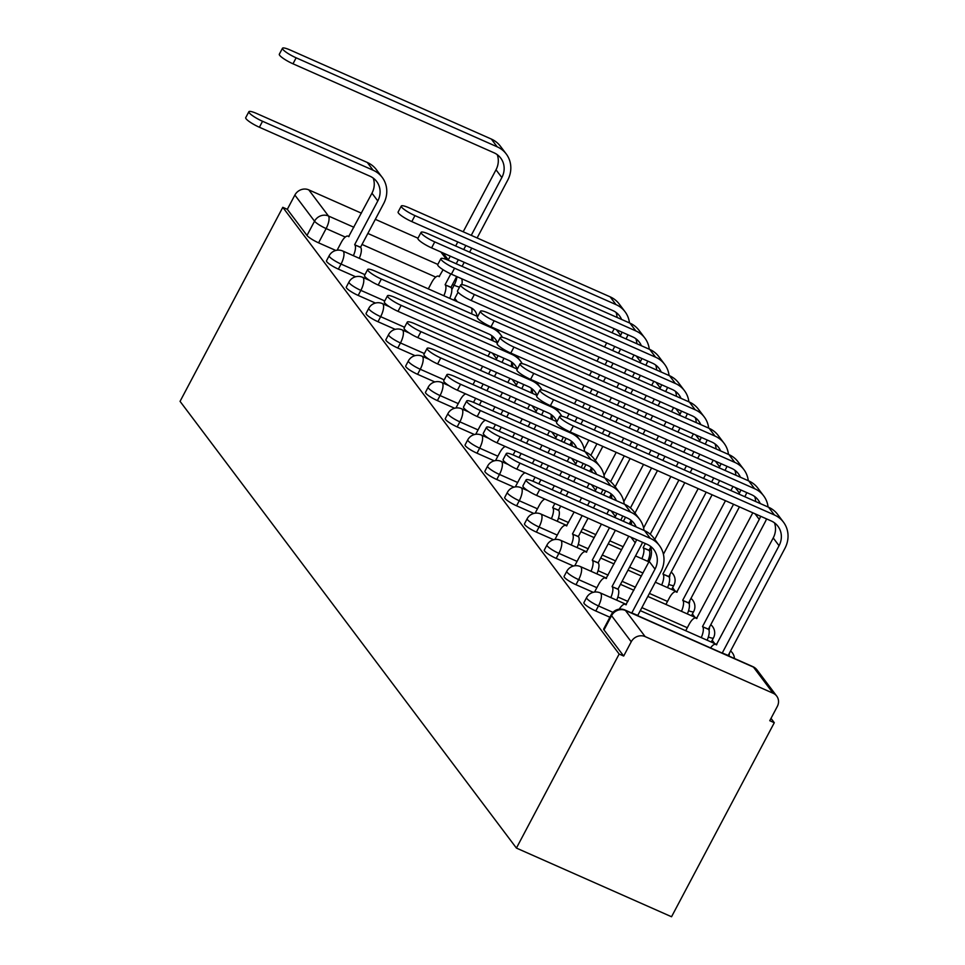<?xml version="1.0" encoding="UTF-8"?>
<svg xmlns="http://www.w3.org/2000/svg" width="965" height="965" viewBox="0 0 965 965"><rect width="100%" height="100%" fill="white"/><g stroke="black" fill="none" stroke-linecap="round" stroke-linejoin="round"><path stroke-width="1.45" d="M583.897 602.667A10.579 1.918 27.9 0 0 584.211 603.62A10.579 1.918 27.9 0 0 595.791 610.99L598.469 605.936A10.579 1.918 -152.1 0 1 586.889 598.553A10.579 1.918 -152.1 0 1 586.575 597.612L583.897 602.667M564.103 576.37A10.579 1.918 27.9 0 0 564.404 577.323A10.579 1.918 27.9 0 0 575.984 584.694L578.662 579.639A10.579 1.918 -152.1 0 1 567.082 572.257A10.579 1.918 -152.1 0 1 566.781 571.316L564.103 576.37M544.296 550.074A10.579 1.918 27.9 0 0 544.61 551.015A10.579 1.918 27.9 0 0 556.19 558.397L558.868 553.343A10.579 1.918 -152.1 0 1 547.288 545.961A10.579 1.918 -152.1 0 1 546.974 545.02L544.296 550.074M524.502 523.778A10.579 1.918 27.9 0 0 524.803 524.719A10.579 1.918 27.9 0 0 536.383 532.101L539.061 527.035A10.579 1.918 -152.1 0 1 527.481 519.665A10.579 1.918 -152.1 0 1 527.18 518.712L524.502 523.778M504.695 497.482A10.579 1.918 27.9 0 0 505.009 498.423A10.579 1.918 27.9 0 0 516.589 505.805L519.267 500.739A10.579 1.918 -152.1 0 1 507.687 493.368A10.579 1.918 -152.1 0 1 507.373 492.415L504.695 497.482M484.9 471.185A10.579 1.918 27.9 0 0 485.202 472.126A10.579 1.918 27.9 0 0 496.782 479.508L499.46 474.442A10.579 1.918 -152.1 0 1 487.88 467.072A10.579 1.918 -152.1 0 1 487.578 466.119L484.9 471.185M465.094 444.877A10.579 1.918 27.9 0 0 465.407 445.83A10.579 1.918 27.9 0 0 476.987 453.2L479.665 448.146A10.579 1.918 -152.1 0 1 468.085 440.776A10.579 1.918 -152.1 0 1 467.772 439.823L465.094 444.877M445.299 418.581A10.579 1.918 27.9 0 0 445.601 419.534A10.579 1.918 27.9 0 0 457.181 426.904L459.859 421.85A10.579 1.918 -152.1 0 1 448.279 414.48A10.579 1.918 -152.1 0 1 447.977 413.527L445.299 418.581M425.493 392.285A10.579 1.918 27.9 0 0 425.794 393.238A10.579 1.918 27.9 0 0 437.386 400.608L440.064 395.554A10.579 1.918 -152.1 0 1 428.472 388.183A10.579 1.918 -152.1 0 1 428.171 387.23L425.493 392.285M405.698 365.988A10.579 1.918 27.9 0 0 406 366.941A10.579 1.918 27.9 0 0 417.58 374.311L420.257 369.257A10.579 1.918 -152.1 0 1 408.678 361.875A10.579 1.918 -152.1 0 1 408.376 360.934L405.698 365.988M385.891 339.692A10.579 1.918 27.9 0 0 386.193 340.645A10.579 1.918 27.9 0 0 397.785 348.015L400.463 342.961A10.579 1.918 -152.1 0 1 388.871 335.579A10.579 1.918 -152.1 0 1 388.569 334.638L385.891 339.692M366.085 313.396A10.579 1.918 27.9 0 0 366.398 314.349A10.579 1.918 27.9 0 0 377.978 321.719L380.656 316.665A10.579 1.918 -152.1 0 1 369.076 309.282A10.579 1.918 -152.1 0 1 368.775 308.342L366.085 313.396M346.29 287.1A10.579 1.918 27.9 0 0 346.592 288.04A10.579 1.918 27.9 0 0 358.184 295.423L360.862 290.368A10.579 1.918 -152.1 0 1 349.27 282.986A10.579 1.918 -152.1 0 1 348.968 282.045L346.29 287.1M326.484 260.803A10.579 1.918 27.9 0 0 326.797 261.744A10.579 1.918 27.9 0 0 338.377 269.126L341.055 264.06A10.579 1.918 -152.1 0 1 329.475 256.69A10.579 1.918 -152.1 0 1 329.161 255.749L326.484 260.803M345.277 237.052L326.122 228.572A10.579 1.918 -152.1 0 1 314.542 221.202L294.868 195.063L287.317 209.321L282.793 207.318L619.156 654.041L516.42 848.078L671.544 916.75L774.292 722.713L771.011 718.358M714.691 643.558L712.206 640.265M694.884 617.262L692.412 613.969M675.09 590.966L672.605 587.673M457.277 301.695L454.792 298.402M282.793 207.318L180.057 401.356L516.42 848.078M774.292 722.713L769.768 720.71L777.308 706.452A10.579 9.698 143 0 0 776.716 696.091A10.579 9.698 143 0 0 773.134 693.256L645.139 636.598A10.579 9.698 143 0 0 631.231 641.785L611.557 615.658A10.579 1.918 -152.1 0 1 611.243 614.705L603.704 628.963A10.579 1.918 -152.1 0 0 604.006 629.916L611.557 615.658A10.579 9.698 143 0 1 625.465 610.471L645.139 636.598M619.156 654.041L623.679 656.043L631.231 641.785M335.82 250.466L318.583 242.83L326.122 228.572A10.579 3.764 113.9 0 0 328.462 216.003L353.914 227.282M417.966 238.21L375.325 219.332M361.393 213.168L308.788 189.876L328.462 216.003A10.579 9.698 143 0 0 314.542 221.202L306.991 235.448A10.579 1.918 27.9 0 0 318.583 242.83M294.868 195.063A10.579 9.698 -37 0 1 308.788 189.876M609.904 617.238L595.791 610.99M593.234 592.329L575.984 584.694M573.439 566.033L556.19 558.397M553.633 539.737L536.383 532.101M533.838 513.44L516.589 505.805M514.031 487.144L496.782 479.508M494.237 460.836L476.987 453.2M474.43 434.54L457.181 426.904M454.636 408.243L437.386 400.608M434.829 381.947L417.58 374.311M415.034 355.651L397.785 348.015M395.228 329.355L377.978 321.719M375.433 303.058L358.184 295.423M355.627 276.762L338.377 269.126M623.679 656.043L604.006 629.916M287.317 209.321L306.991 235.448M353.383 255.701A10.579 3.764 -66.1 0 0 354.867 244.893L360.548 247.233L383.684 203.555A26.718 24.499 143 0 0 382.188 177.379L376.35 169.623A26.718 24.499 143 0 0 367.291 162.47L256.714 113.52A12.171 2.207 27.9 0 0 248.886 111.699A12.171 2.207 27.9 0 0 262.552 121.276L259.392 127.247A12.171 2.207 -152.1 0 1 245.713 117.682L248.886 111.699M373.19 178.067A19.843 18.19 -37 0 1 371.959 193.205L348.642 236.63A10.579 3.764 -66.1 0 0 348.051 236.148A10.579 3.764 -66.1 0 0 341.236 242.456L337.135 250.2M360.548 247.233L360.741 247.486A10.579 3.764 113.9 0 1 359.269 258.306M259.392 127.247L369.969 176.209A19.843 18.19 -37 0 1 376.688 181.517A19.843 18.19 -37 0 1 377.798 200.949L354.674 244.64M382.188 177.379A26.718 24.499 143 0 0 373.129 170.226L262.552 121.276M477.12 237.957L507.723 180.141A26.718 24.499 143 0 0 506.239 153.966L500.389 146.21A26.718 24.499 143 0 0 491.342 139.056L290.308 50.071A12.171 2.207 27.9 0 0 282.48 48.25A12.171 2.207 27.9 0 0 296.146 57.816L292.986 63.799A12.171 2.207 -152.1 0 1 279.319 54.233L282.48 48.25M443.092 269.73L439.099 276.666A10.579 3.764 -66.1 0 0 438.508 276.195A10.579 3.764 -66.1 0 0 431.681 282.492L428.315 288.873M443.84 295.748A10.579 3.764 -66.1 0 0 445.311 284.928L451.005 287.281L456.698 276.521M292.986 63.799L494.02 152.796A19.843 18.19 -37 0 1 500.739 158.103A19.843 18.19 -37 0 1 501.848 177.548L471.246 235.351M465.854 245.52L463.719 249.549M458.339 259.718L456.204 263.759M450.824 273.915L445.118 284.675M497.24 154.653A19.843 18.19 -37 0 1 496.01 169.792L463.188 231.781M457.796 241.95L455.661 245.991M450.281 256.159L448.146 260.2M462.078 266.364L464.213 262.323M469.605 252.155L471.74 248.126M451.005 287.281L451.198 287.534A10.579 3.764 113.9 0 1 449.714 298.342M506.239 153.966A26.718 24.499 143 0 0 497.18 146.813L296.146 57.816M477.675 316.532L375.518 271.31A12.171 2.207 27.9 0 0 367.689 269.488A12.171 2.207 27.9 0 0 381.356 279.054L378.196 285.037A12.171 2.207 -152.1 0 1 364.517 275.471L367.689 269.488M479.4 404.95L481.535 400.909M486.915 390.741L489.05 386.712M494.43 376.543L496.577 372.502M501.957 362.333L502.488 361.344A26.718 24.499 143 0 0 503.899 358.22M497.952 355.578A19.843 18.19 -37 0 1 496.601 358.739L496.07 359.74M490.69 369.897L488.555 373.938M483.175 384.106L481.04 388.147M475.649 398.304L473.513 402.357M490.16 352.129L488.025 356.169M482.633 366.338L480.498 370.367M475.118 380.536L472.983 384.577M465.697 393.901A10.579 3.764 -66.1 0 0 460.04 400.234L455.938 407.99M492.005 335.856A19.843 18.19 -37 0 1 493.031 340.862M378.196 285.037L488.772 333.987A19.843 18.19 -37 0 1 495.491 339.294A19.843 18.19 -37 0 1 497.506 342.768M502.439 337.352A26.718 24.499 143 0 0 500.992 335.157A26.718 24.499 143 0 0 491.945 328.016L381.356 279.054M629.47 322.925A26.718 24.499 143 0 0 625.043 311.743L619.204 303.987A26.718 24.499 143 0 0 610.145 296.846L409.124 207.849A12.171 2.207 27.9 0 0 401.283 206.04A12.171 2.207 27.9 0 0 414.962 215.605L411.79 221.588A12.171 2.207 -152.1 0 1 398.123 212.011L401.283 206.04M622.003 332.165A19.843 18.19 -37 0 1 620.652 335.325L620.121 336.327M614.741 346.495L612.606 350.524M607.226 360.693L605.091 364.734M599.699 374.89L597.564 378.931M592.184 389.1L590.049 393.141M584.657 403.298L582.522 407.339M577.142 417.507L575.007 421.536M566.105 438.351L563.97 442.392M614.21 328.715L612.075 332.756M606.683 342.925L604.548 346.966M599.169 357.122L597.033 361.163M591.642 371.332L589.506 375.361M584.127 385.53L581.992 389.57M576.612 399.739L574.465 403.768M569.085 413.937L566.95 417.978M569.845 444.986L571.485 441.886M580.882 424.142L583.017 420.113M588.409 409.944L590.544 405.903M595.924 395.734L598.059 391.706M603.451 381.537L605.586 377.496M610.966 367.327L613.101 363.298M618.481 353.13L620.628 349.089M626.008 338.932L626.538 337.931A26.718 24.499 143 0 0 627.95 334.807M625.043 311.743A26.718 24.499 143 0 0 615.984 304.602L414.962 215.605M411.79 221.588L612.823 310.573A19.843 18.19 -37 0 1 619.542 315.881A19.843 18.19 -37 0 1 621.593 319.439M616.056 312.443A19.843 18.19 -37 0 1 617.081 317.449M497.482 342.828L395.324 297.606A12.171 2.207 27.9 0 0 387.484 295.785A12.171 2.207 27.9 0 0 401.163 305.362L398.002 311.333A12.171 2.207 -152.1 0 1 384.323 301.768L387.484 295.785M499.195 431.246L501.33 427.206M506.721 417.037L508.857 413.008M514.236 402.839L516.371 398.798M521.751 388.642L522.282 387.641A26.718 24.499 143 0 0 523.693 384.516M517.747 381.875A19.843 18.19 -37 0 1 516.408 385.035L515.877 386.036M510.497 396.205L508.362 400.234M502.97 410.402L500.835 414.443M495.455 424.6L493.308 428.653M509.954 378.425L507.819 382.466M502.439 392.634L500.304 396.675M494.924 406.832L492.777 410.873M485.504 420.197A10.579 3.764 -66.1 0 0 479.834 426.53L475.733 434.286M511.8 362.152A19.843 18.19 -37 0 1 512.837 367.158M398.002 311.333L508.579 360.283A19.843 18.19 -37 0 1 515.298 365.59A19.843 18.19 -37 0 1 517.312 369.064M522.246 363.648A26.718 24.499 143 0 0 520.786 361.453A26.718 24.499 143 0 0 511.74 354.312L401.163 305.362M517.276 369.125L415.119 323.902A12.171 2.207 27.9 0 0 407.29 322.081A12.171 2.207 27.9 0 0 420.957 331.658L417.797 337.629A12.171 2.207 -152.1 0 1 404.118 328.064L407.29 322.081M519.001 457.543L521.136 453.502M526.516 443.345L528.651 439.304M534.043 429.135L536.178 425.095M541.558 414.938L542.089 413.937A26.718 24.499 143 0 0 543.5 410.813M537.553 408.171A19.843 18.19 -37 0 1 536.202 411.331L535.684 412.332M530.292 422.501L528.157 426.53M522.777 436.699L520.642 440.74M515.25 450.908L513.115 454.949M529.761 404.733L527.626 408.762M522.234 418.931L520.099 422.972M514.719 433.128L512.584 437.169M505.298 446.493A10.579 3.764 -66.1 0 0 499.641 452.838L495.54 460.582M531.606 388.449A19.843 18.19 -37 0 1 532.644 393.455M417.797 337.629L528.374 386.579A19.843 18.19 -37 0 1 535.093 391.887A19.843 18.19 -37 0 1 537.107 395.373M542.041 389.944A26.718 24.499 143 0 0 540.593 387.749A26.718 24.499 143 0 0 531.546 380.608L420.957 331.658M537.083 395.421L434.925 350.199A12.171 2.207 27.9 0 0 427.085 348.377A12.171 2.207 27.9 0 0 440.764 357.955L437.603 363.926A12.171 2.207 -152.1 0 1 423.925 354.36L427.085 348.377M538.796 483.839L540.931 479.798M546.323 469.641L548.458 465.6M553.838 455.432L555.973 451.391M561.353 441.234L561.883 440.233A26.718 24.499 143 0 0 563.295 437.109M557.348 434.479A19.843 18.19 -37 0 1 556.009 437.628L555.478 438.629M550.098 448.797L547.963 452.826M542.571 462.995L540.436 467.036M535.056 477.205L532.909 481.245M549.555 431.029L547.42 435.058M542.041 445.227L539.905 449.268M534.526 459.437L532.378 463.465M525.105 472.79A10.579 3.764 -66.1 0 0 519.447 479.135L515.334 486.879M551.401 414.745A19.843 18.19 -37 0 1 552.438 419.751M437.603 363.926L548.18 412.875A19.843 18.19 -37 0 1 554.899 418.195A19.843 18.19 -37 0 1 556.914 421.669M561.847 416.241A26.718 24.499 143 0 0 560.388 414.057A26.718 24.499 143 0 0 551.341 406.904L440.764 357.955M556.877 421.717L454.72 376.495A12.171 2.207 27.9 0 0 446.892 374.673A12.171 2.207 27.9 0 0 460.558 384.251L457.398 390.222A12.171 2.207 -152.1 0 1 443.731 380.656L446.892 374.673M551.389 518.675A10.579 3.764 -66.1 0 0 552.873 507.867L558.554 510.208L560.737 506.094M566.117 495.938L568.252 491.897M573.644 481.728L575.779 477.699M581.159 467.53L581.69 466.529A26.718 24.499 143 0 0 583.101 463.405M558.554 510.208L558.747 510.461A10.579 3.764 113.9 0 1 557.275 521.281M577.154 460.775A19.843 18.19 -37 0 1 575.803 463.924L575.285 464.925M569.893 475.094L567.758 479.135M562.378 489.291L560.243 493.332M554.863 503.501L552.68 507.614M569.362 457.326L567.227 461.354M561.847 471.523L559.7 475.564M554.32 485.733L552.185 489.762M544.899 499.086A10.579 3.764 -66.1 0 0 539.242 505.431L535.141 513.175M571.208 441.041A19.843 18.19 -37 0 1 572.245 446.047M457.398 390.222L567.975 439.184A19.843 18.19 -37 0 1 574.694 444.491A19.843 18.19 -37 0 1 576.744 448.037M584.621 451.536A26.718 24.499 143 0 0 580.194 440.354A26.718 24.499 143 0 0 571.147 433.201L460.558 384.251M604.428 477.832A26.718 24.499 143 0 0 599.989 466.65L594.151 458.894A26.718 24.499 143 0 0 585.104 451.741L474.527 402.791A12.171 2.207 27.9 0 0 466.686 400.97A12.171 2.207 27.9 0 0 480.365 410.547L477.205 416.53A12.171 2.207 -152.1 0 1 463.526 406.953L466.686 400.97M574.127 512.029L566.455 525.901A10.579 3.764 -66.1 0 0 565.864 525.418A10.579 3.764 -66.1 0 0 559.049 531.727L554.935 539.471M571.196 544.972A10.579 3.764 -66.1 0 0 572.667 534.164L578.361 536.516L588.059 518.193M593.439 508.024L595.574 503.995M600.966 493.827L601.485 492.826A26.718 24.499 143 0 0 602.896 489.701M578.361 536.516L578.554 536.769A10.579 3.764 113.9 0 1 577.07 547.577M596.949 487.072A19.843 18.19 -37 0 1 595.61 490.22L595.079 491.221M589.699 501.39L587.564 505.431M582.172 515.587L572.486 533.91M589.157 483.622L587.022 487.663M581.642 497.819L579.507 501.86M591.002 467.337A19.843 18.19 -37 0 1 592.04 472.343M477.205 416.53L587.781 465.48A19.843 18.19 -37 0 1 594.5 470.787A19.843 18.19 -37 0 1 596.551 474.346M599.989 466.65A26.718 24.499 143 0 0 590.942 459.497L480.365 410.547M624.222 504.128A26.718 24.499 143 0 0 619.795 492.946L613.957 485.19A26.718 24.499 143 0 0 604.91 478.037L494.321 429.087A12.171 2.207 27.9 0 0 486.493 427.278A12.171 2.207 27.9 0 0 500.172 436.843L496.999 442.826A12.171 2.207 -152.1 0 1 483.332 433.249L486.493 427.278M601.448 524.116L586.25 552.197A10.579 3.764 -66.1 0 0 585.671 551.715A10.579 3.764 -66.1 0 0 578.843 558.023L574.742 565.78M590.99 571.268A10.579 3.764 -66.1 0 0 592.474 560.46L598.155 562.812L615.381 530.292M620.76 520.123L621.291 519.122A26.718 24.499 143 0 0 622.702 515.998M598.155 562.812L598.348 563.065A10.579 3.764 113.9 0 1 596.877 573.873M616.756 513.368A19.843 18.19 -37 0 1 615.405 516.528L614.886 517.517M609.494 527.686L592.281 560.207M608.963 509.918L606.828 513.959M610.809 493.634A19.843 18.19 -37 0 1 611.846 498.64M496.999 442.826L607.576 491.776A19.843 18.19 -37 0 1 614.295 497.084A19.843 18.19 -37 0 1 616.346 500.642M619.795 492.946A26.718 24.499 143 0 0 610.749 485.793L500.172 436.843M644.029 530.424A26.718 24.499 143 0 0 639.59 519.242L633.752 511.486A26.718 24.499 143 0 0 624.705 504.333L514.128 455.383A12.171 2.207 27.9 0 0 506.287 453.574A12.171 2.207 27.9 0 0 519.966 463.14L516.806 469.123A12.171 2.207 -152.1 0 1 503.127 459.545L506.287 453.574M628.77 536.214L606.056 578.493A10.579 3.764 -66.1 0 0 605.465 578.011A10.579 3.764 -66.1 0 0 598.65 584.32L594.537 592.076M610.797 597.564A10.579 3.764 -66.1 0 0 612.268 586.756L617.962 589.108L641.086 545.418A26.718 24.499 143 0 0 642.497 542.294M617.962 589.108L618.155 589.362A10.579 3.764 113.9 0 1 616.671 600.17M636.55 539.664A19.843 18.19 -37 0 1 635.211 542.825L612.087 586.503M630.603 519.93A19.843 18.19 -37 0 1 631.641 524.936M516.806 469.123L627.383 518.072A19.843 18.19 -37 0 1 634.101 523.38A19.843 18.19 -37 0 1 636.152 526.938M639.59 519.242A26.718 24.499 143 0 0 630.543 512.089L519.966 463.14M632.184 613.221A10.579 3.764 -66.1 0 0 632.075 613.052L637.769 615.405L660.892 571.726A26.718 24.499 143 0 0 659.397 545.539L653.558 537.782A26.718 24.499 143 0 0 644.511 530.641L533.934 481.68A12.171 2.207 27.9 0 0 526.094 479.87A12.171 2.207 27.9 0 0 539.773 489.436L536.6 495.419A12.171 2.207 -152.1 0 1 522.933 485.841L526.094 479.87M650.41 546.226A19.843 18.19 -37 0 1 649.168 561.365L625.851 604.79A10.579 3.764 -66.1 0 0 625.272 604.307A10.579 3.764 -66.1 0 0 619.277 609.168M536.6 495.419L647.177 544.369A19.843 18.19 -37 0 1 653.896 549.676A19.843 18.19 -37 0 1 655.006 569.121L631.882 612.799M659.397 545.539A26.718 24.499 143 0 0 650.35 538.386L539.773 489.436M649.276 349.221A26.718 24.499 143 0 0 644.837 338.04L638.999 330.295A26.718 24.499 143 0 0 629.952 323.142L428.918 234.145A12.171 2.207 27.9 0 0 421.09 232.336A12.171 2.207 27.9 0 0 434.757 241.901L431.596 247.884A12.171 2.207 -152.1 0 1 417.917 238.307L421.09 232.336M641.797 358.461A19.843 18.19 -37 0 1 640.458 361.622L639.928 362.623M634.548 372.792L632.413 376.82M627.021 386.989L624.886 391.03M619.506 401.199L617.371 405.228M611.979 415.396L609.844 419.437M604.464 429.594L602.329 433.635M596.949 443.804L590.833 455.347M585.912 464.647L583.765 468.688M634.005 355.024L631.87 359.052M626.49 369.221L624.355 373.262M618.963 383.419L616.828 387.46M611.448 397.628L609.313 401.669M603.933 411.826L601.786 415.867M596.406 426.035L594.271 430.064M588.891 440.233L584.211 449.075M589.651 471.282L591.292 468.182M595.357 460.498L602.823 446.409M608.203 436.24L610.338 432.199M615.73 422.031L617.865 418.002M623.245 407.833L625.38 403.792M630.772 393.636L632.907 389.595M638.287 379.426L640.422 375.385M645.802 365.228L646.333 364.227A26.718 24.499 143 0 0 647.744 361.103M644.837 338.04A26.718 24.499 143 0 0 635.79 330.899L434.757 241.901M431.596 247.884L632.63 336.869A19.843 18.19 -37 0 1 639.349 342.177A19.843 18.19 -37 0 1 641.387 345.735M635.851 338.739A19.843 18.19 -37 0 1 636.888 343.745M669.071 375.53A26.718 24.499 143 0 0 664.644 364.348L658.805 356.592A26.718 24.499 143 0 0 649.747 349.439L448.725 260.441A12.171 2.207 27.9 0 0 440.884 258.632A12.171 2.207 27.9 0 0 454.563 268.198L451.391 274.181A12.171 2.207 -152.1 0 1 437.724 264.603L440.884 258.632M661.604 384.77A19.843 18.19 -37 0 1 660.253 387.918L659.722 388.919M654.342 399.088L652.207 403.117M646.827 413.285L644.692 417.326M639.3 427.495L637.165 431.524M631.785 441.693L629.65 445.733M624.271 455.902L610.628 481.644M605.706 490.944L603.571 494.985M653.812 381.32L651.677 385.349M646.285 395.517L644.15 399.558M638.77 409.727L636.635 413.756M631.255 423.925L629.108 427.965M623.728 438.122L621.593 442.163M616.213 452.332L604.006 475.371M609.446 497.59L611.086 494.478M615.163 486.794L630.145 458.496M635.525 448.339L637.66 444.298M643.052 434.129L645.187 430.088M650.567 419.932L652.702 415.891M658.082 405.722L660.229 401.681M665.609 391.525L666.139 390.523A26.718 24.499 143 0 0 667.551 387.399M664.644 364.348A26.718 24.499 143 0 0 655.585 357.195L454.563 268.198M451.391 274.181L652.424 363.166A19.843 18.19 -37 0 1 659.143 368.485A19.843 18.19 -37 0 1 661.194 372.032M655.657 365.035A19.843 18.19 -37 0 1 656.683 370.041M688.877 401.826A26.718 24.499 143 0 0 684.438 390.644L678.6 382.888A26.718 24.499 143 0 0 669.553 375.735L468.52 286.75A12.171 2.207 27.9 0 0 460.691 284.928A12.171 2.207 27.9 0 0 474.358 294.494L471.197 300.477A12.171 2.207 -152.1 0 1 457.519 290.899L460.691 284.928M681.399 411.066A19.843 18.19 -37 0 1 680.06 414.214L679.529 415.215M674.149 425.384L672.014 429.425M666.622 439.582L664.487 443.623M659.107 453.791L656.972 457.82M651.58 467.989L630.434 507.94M625.513 517.24L623.366 521.281M673.606 407.616L671.471 411.645M666.091 421.814L663.956 425.855M658.564 436.023L656.429 440.052M651.049 450.221L648.914 454.262M643.534 464.43L623.812 501.667M629.252 523.886L630.893 520.774M634.97 513.091L657.467 470.594M662.846 460.426L664.981 456.385M670.373 446.228L672.509 442.187M677.888 432.018L680.023 427.99M685.403 417.821L685.934 416.82A26.718 24.499 143 0 0 687.345 413.695M684.438 390.644A26.718 24.499 143 0 0 675.391 383.491L474.358 294.494M471.197 300.477L672.231 389.474A19.843 18.19 -37 0 1 678.95 394.781A19.843 18.19 -37 0 1 680.988 398.328M675.452 391.332A19.843 18.19 -37 0 1 676.489 396.338M708.672 428.122A26.718 24.499 143 0 0 704.245 416.94L698.407 409.184A26.718 24.499 143 0 0 689.348 402.031L488.326 313.046A12.171 2.207 27.9 0 0 480.486 311.225A12.171 2.207 27.9 0 0 494.164 320.79L490.992 326.773A12.171 2.207 -152.1 0 1 477.325 317.208L480.486 311.225M641.846 558.723A10.579 3.764 -66.1 0 0 643.317 547.903L649.011 550.255L650.7 547.083M701.205 437.362A19.843 18.19 -37 0 1 699.854 440.51L699.336 441.512M693.944 451.68L691.808 455.721M686.429 465.878L684.294 469.919M678.902 480.088L650.229 534.236M645.308 543.536L643.136 547.65M693.413 433.912L691.278 437.953M685.886 448.11L683.751 452.151M678.371 462.319L676.236 466.348M670.856 476.517L643.607 527.964M654.765 539.387L684.788 482.693M690.168 472.524L692.303 468.483M697.695 458.315L699.83 454.286M705.21 444.117L705.741 443.116A26.718 24.499 143 0 0 707.152 439.992M649.011 550.255L649.204 550.508A10.579 3.764 113.9 0 1 647.72 561.316M704.245 416.94A26.718 24.499 143 0 0 695.198 409.787L494.164 320.79M491.945 328.016L491.016 326.785L692.026 415.77A19.843 18.19 -37 0 1 698.744 421.078A19.843 18.19 -37 0 1 700.795 424.636M695.258 417.628A19.843 18.19 -37 0 1 696.284 422.634M728.478 454.419A26.718 24.499 143 0 0 724.04 443.237L718.201 435.48A26.718 24.499 143 0 0 709.154 428.327L508.121 339.342A12.171 2.207 27.9 0 0 500.292 337.521A12.171 2.207 27.9 0 0 513.959 347.098L510.799 353.069A12.171 2.207 -152.1 0 1 497.12 343.504L500.292 337.521M661.652 585.019A10.579 3.764 -66.1 0 0 663.124 574.199L668.817 576.551L712.11 494.78M721 463.658A19.843 18.19 -37 0 1 719.661 466.819L719.13 467.808M713.75 477.977L711.615 482.018M706.223 492.174L662.931 573.946M713.207 460.209L711.072 464.249M705.692 474.406L703.557 478.447M698.178 488.616L663.413 554.26M717.49 484.611L719.625 480.582M725.005 470.413L725.535 469.412A26.718 24.499 143 0 0 726.947 466.288M668.817 576.551L668.998 576.805A10.579 3.764 113.9 0 1 667.527 587.625M724.04 443.237A26.718 24.499 143 0 0 714.993 436.084L513.959 347.098M511.74 354.312L510.811 353.081L711.832 442.067A19.843 18.19 -37 0 1 718.551 447.374A19.843 18.19 -37 0 1 720.602 450.932M715.053 443.924A19.843 18.19 -37 0 1 716.09 448.93M748.273 480.715A26.718 24.499 143 0 0 743.846 469.533L738.008 461.777A26.718 24.499 143 0 0 728.961 454.624L527.927 365.639A12.171 2.207 27.9 0 0 520.087 363.817A12.171 2.207 27.9 0 0 533.766 373.395L530.593 379.366A12.171 2.207 -152.1 0 1 516.926 369.8L520.087 363.817M725.487 500.702L676.706 592.245A10.579 3.764 -66.1 0 0 676.115 591.762A10.579 3.764 -66.1 0 0 669.3 598.059L665.922 604.44M681.447 611.315A10.579 3.764 -66.1 0 0 682.93 600.495L688.612 602.848L739.431 506.878M740.806 489.955A19.843 18.19 -37 0 1 739.455 493.115L738.937 494.104M733.545 504.273L682.738 600.242M733.014 486.505L730.879 490.546M744.811 496.71L745.342 495.708A26.718 24.499 143 0 0 746.753 492.584M688.612 602.848L688.805 603.101A10.579 3.764 113.9 0 1 687.333 613.921M743.846 469.533A26.718 24.499 143 0 0 734.799 462.38L533.766 373.395M530.593 379.366L731.627 468.363A19.843 18.19 -37 0 1 738.346 473.67A19.843 18.19 -37 0 1 740.396 477.229M734.86 470.22A19.843 18.19 -37 0 1 735.897 475.226M768.08 507.011A26.718 24.499 143 0 0 763.641 495.829L757.802 488.073A26.718 24.499 143 0 0 748.756 480.932L547.722 391.935A12.171 2.207 27.9 0 0 539.893 390.113A12.171 2.207 27.9 0 0 553.56 399.691L550.4 405.662A12.171 2.207 -152.1 0 1 536.721 396.096L539.893 390.113M752.809 512.801L696.501 618.541A10.579 3.764 -66.1 0 0 695.922 618.058A10.579 3.764 -66.1 0 0 689.094 624.367L685.717 630.736M701.253 637.612A10.579 3.764 -66.1 0 0 702.725 626.792L708.419 629.144L765.136 522.017A26.718 24.499 143 0 0 766.548 518.881M760.601 516.251A19.843 18.19 -37 0 1 759.262 519.411L702.532 626.538M708.419 629.144L708.6 629.397A10.579 3.764 113.9 0 1 707.128 640.217M763.641 495.829A26.718 24.499 143 0 0 754.594 488.676L553.56 399.691M551.341 406.904L550.412 405.674L751.433 494.659A19.843 18.19 -37 0 1 758.152 499.967A19.843 18.19 -37 0 1 760.203 503.525M754.654 496.517A19.843 18.19 -37 0 1 755.692 501.523M722.64 653.257A10.579 3.764 -66.1 0 0 722.532 653.1L728.213 655.44L784.943 548.313A26.718 24.499 143 0 0 783.447 522.125L777.609 514.369A26.718 24.499 143 0 0 768.562 507.228L567.529 418.231A12.171 2.207 27.9 0 0 559.688 416.41A12.171 2.207 27.9 0 0 573.367 425.987L570.194 431.958A12.171 2.207 -152.1 0 1 556.528 422.393L559.688 416.41M774.461 522.825A19.843 18.19 -37 0 1 773.218 537.951L716.307 644.837A10.579 3.764 -66.1 0 0 715.716 644.355A10.579 3.764 -66.1 0 0 710.578 647.913M571.147 433.201L570.219 431.97L771.228 520.955A19.843 18.19 -37 0 1 777.947 526.263A19.843 18.19 -37 0 1 779.057 545.707L722.339 652.847M783.447 522.125A26.718 24.499 143 0 0 774.4 514.972L573.367 425.987M773.134 693.256L753.46 667.129L625.465 610.471A10.579 3.764 -66.1 0 0 624.886 609.989A10.579 10.579 0 0 0 611.243 614.705M451.801 289.609L454.117 285.23L452.476 284.506M435.734 277.088L362.02 244.459M367.858 233.446L437.82 264.422M446.578 259.561L440.884 251.998M612.956 612.341L598.469 605.936A10.579 3.764 -66.1 0 0 600.797 593.366A10.579 3.764 113.9 0 0 600.218 592.884A10.579 10.579 0 0 0 586.575 597.612M687.309 627.732L641.882 607.624M627.95 601.448L617.877 596.997M596.865 587.685L578.662 579.639A10.579 3.764 -66.1 0 0 581.002 567.07A10.579 3.764 113.9 0 0 580.411 566.588A10.579 10.579 0 0 0 566.781 571.316M667.515 601.436L649.409 593.415M635.465 587.251L622.087 581.316M608.143 575.152L598.083 570.701M577.058 561.389L558.868 553.343A10.579 3.764 -66.1 0 0 561.196 540.774A10.579 3.764 113.9 0 0 560.617 540.291A10.579 10.579 0 0 0 546.974 545.02M642.992 573.041L629.602 567.118M615.67 560.955L602.281 555.02M588.348 548.856L578.276 544.393M557.263 535.093L539.061 527.035A10.579 3.764 -66.1 0 0 541.401 514.478A10.579 3.764 113.9 0 0 540.81 513.995A10.579 10.579 0 0 0 527.18 518.712M623.185 546.745L609.808 540.822M595.863 534.658L582.486 528.724M568.542 522.56L558.482 518.096M537.457 508.796L519.267 500.739A10.579 3.764 -66.1 0 0 521.595 488.169A10.579 3.764 113.9 0 0 521.016 487.699A10.579 10.579 0 0 0 507.373 492.415M517.662 482.5L499.46 474.442A10.579 3.764 -66.1 0 0 501.8 461.873A10.579 3.764 113.9 0 0 501.209 461.403A10.579 10.579 0 0 0 487.578 466.119M497.856 456.204L479.665 448.146A10.579 3.764 -66.1 0 0 481.993 435.577A10.579 3.764 113.9 0 0 481.402 435.106A10.579 10.579 0 0 0 467.772 439.823M478.061 429.907L459.859 421.85A10.579 3.764 -66.1 0 0 462.199 409.281A10.579 3.764 113.9 0 0 461.608 408.798A10.579 10.579 0 0 0 447.977 413.527M458.254 403.611L440.064 395.554A10.579 3.764 -66.1 0 0 442.392 382.984A10.579 3.764 113.9 0 0 441.801 382.502A10.579 10.579 0 0 0 428.171 387.23M444.165 379.836L420.257 369.257A10.579 3.764 -66.1 0 0 422.586 356.688A10.579 3.764 113.9 0 0 422.007 356.206A10.579 10.579 0 0 0 408.376 360.934M424.359 353.54L400.463 342.961A10.579 3.764 -66.1 0 0 402.791 330.392A10.579 3.764 113.9 0 0 402.2 329.909A10.579 10.579 0 0 0 388.569 334.638M404.552 327.244L380.656 316.665A10.579 3.764 -66.1 0 0 382.984 304.096A10.579 3.764 113.9 0 0 382.405 303.613A10.579 10.579 0 0 0 368.775 308.342M384.758 300.947L360.862 290.368A10.579 3.764 -66.1 0 0 363.19 277.799A10.579 3.764 113.9 0 0 362.599 277.317A10.579 10.579 0 0 0 348.968 282.045M364.951 274.651L341.055 264.06A10.579 3.764 -66.1 0 0 343.383 251.503A10.579 3.764 113.9 0 0 342.804 251.021A10.579 10.579 0 0 0 329.161 255.749M471.62 313.842A10.579 3.764 -66.1 0 0 471.378 308.161A10.579 3.764 -66.1 0 0 470.787 307.678A10.579 10.579 0 0 1 477.036 316.243M650.374 558.626A10.579 1.918 -152.1 0 1 648.938 558.108M671.664 589.446L673.872 585.285A10.579 1.918 -152.1 0 1 668.745 584.404M691.459 615.742L693.666 611.581A10.579 1.918 -152.1 0 1 688.54 610.7M711.265 642.039L713.473 637.877A10.579 1.918 -152.1 0 1 708.346 636.997M491.426 340.15A10.579 3.764 -66.1 0 0 491.668 335.615M511.221 366.447A10.579 3.764 -66.1 0 0 511.462 361.911M531.027 392.743A10.579 3.764 -66.1 0 0 531.269 388.207M550.822 419.039A10.579 3.764 -66.1 0 0 551.063 414.504M570.629 445.335A10.579 3.764 -66.1 0 0 570.99 442.839M590.423 471.632A10.579 3.764 -66.1 0 0 590.785 469.135M610.23 497.928A10.579 3.764 -66.1 0 0 610.592 495.431M630.036 524.224A10.579 3.764 -66.1 0 0 630.386 521.727M649.626 551.401A10.579 3.764 -66.1 0 0 650.193 548.024M669.421 577.697A10.579 3.764 -66.1 0 0 669.987 574.32M689.227 603.994A10.579 3.764 -66.1 0 0 689.794 600.616M709.022 630.29A10.579 3.764 -66.1 0 0 709.589 626.924M728.961 656.055A10.579 3.764 -66.1 0 0 729.395 653.221M459.557 287.051A10.579 1.918 -152.1 0 1 454.117 285.23A10.579 3.764 113.9 0 0 456.988 276.653M752.869 666.646A10.579 3.764 -66.1 0 1 753.46 667.129A10.579 9.698 -37 0 1 757.043 669.951A10.579 10.579 0 0 0 752.869 666.646L624.886 609.989M371.959 193.205L377.798 200.949M354.867 244.893L360.741 247.486M367.291 162.47L373.129 170.226M501.848 177.548L496.01 169.792M451.198 287.534L445.311 284.928M497.18 146.813L491.342 139.056M492.367 353.106L496.601 358.739M620.652 335.325L616.418 329.692M615.984 304.602L610.145 296.846M512.162 379.402L516.408 385.035M531.968 405.71L536.202 411.331M530.617 379.378L531.546 380.608M551.775 432.006L556.009 437.628M571.569 458.303L575.803 463.924M552.873 507.867L558.747 510.461M591.376 484.599L595.61 490.22M572.667 534.164L578.554 536.769M585.104 451.741L590.942 459.497M611.171 510.895L615.405 516.528M592.474 560.46L598.348 563.065M604.91 478.037L610.749 485.793M630.977 537.191L635.211 542.825M612.268 586.756L618.155 589.362M624.705 504.333L630.543 512.089M649.168 561.365L655.006 569.121M632.075 613.052L637.949 615.658M644.511 530.641L650.35 538.386M640.458 361.622L636.212 356.001M635.79 330.899L629.952 323.142M660.253 387.918L656.019 382.297M655.585 357.195L649.747 349.439M680.06 414.214L675.814 408.593M675.391 383.491L669.553 375.735M699.854 440.51L695.62 434.889M649.204 550.508L643.317 547.903M695.198 409.787L689.348 402.031M719.661 466.819L715.415 461.186M668.998 576.805L663.124 574.199M714.993 436.084L709.154 428.327M739.455 493.115L735.221 487.482M688.805 603.101L682.93 600.495M734.799 462.38L728.961 454.624M759.262 519.411L755.028 513.778M708.6 629.397L702.725 626.792M754.594 488.676L748.756 480.932M779.057 545.707L773.218 537.951M728.406 655.693L722.532 653.1M774.4 514.972L768.562 507.228M342.804 251.021L470.787 307.678M362.599 277.317L369.679 280.453M382.405 303.613L389.474 306.749M402.2 329.909L409.281 333.046M422.007 356.206L429.075 359.342M441.801 382.502L448.882 385.638M461.608 408.798L468.676 411.934M481.402 435.106L488.483 438.231M501.209 461.403L508.278 464.527M521.016 487.699L528.084 490.823M673.872 585.285A10.579 10.579 0 0 0 671.17 572.1M540.81 513.995L566.95 525.563M580.894 531.739L594.271 537.662M608.215 543.826L621.593 549.748M635.525 555.924L648.914 561.847M693.666 611.581A10.579 10.579 0 0 0 690.976 598.396M560.617 540.291L586.756 551.859M600.688 558.035L614.078 563.958M628.01 570.122L641.399 576.057M655.332 582.221L677.201 591.907M713.473 637.877A10.579 10.579 0 0 0 710.771 624.693M580.411 566.588L606.551 578.156M620.495 584.332L633.872 590.254M647.817 596.418L697.007 618.203M734.474 658.504A10.579 10.579 0 0 0 730.577 650.989M600.218 592.884L626.357 604.452M640.29 610.628L716.814 644.499M453.852 300.175L458.061 292.226M776.716 696.091L757.043 669.951M461.801 284.603A10.579 10.579 0 0 0 461.692 278.74M448.291 259.911L443.056 252.963M348.051 236.148L349.004 236.57M439.449 276.605L438.508 276.195M496.517 329.21L500.992 335.157M516.311 355.518L520.786 361.453M536.118 381.814L540.593 387.749M555.912 408.111L560.388 414.057M575.719 434.407L580.194 440.354M565.864 525.418L566.805 525.841M585.671 551.715L586.611 552.137M605.465 578.011L606.406 578.433M625.272 604.307L626.213 604.729M677.068 592.172L676.115 591.762M696.863 618.481L695.922 618.058M716.669 644.777L715.716 644.355"/></g></svg>
